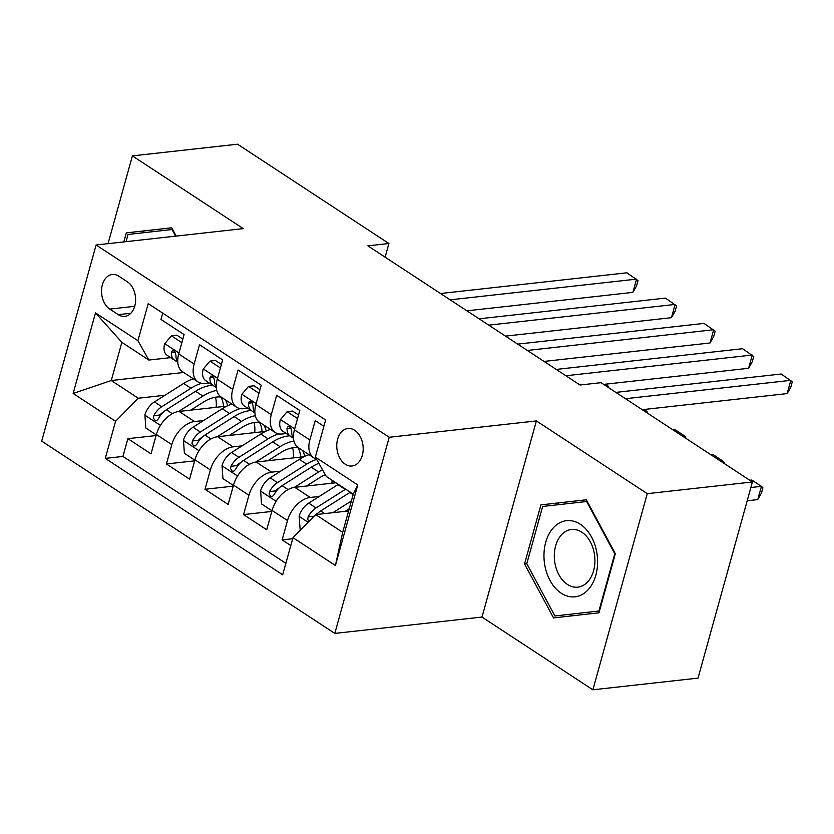 <?xml version="1.0" encoding="UTF-8"?>
<svg xmlns="http://www.w3.org/2000/svg" width="834" height="834" viewBox="0 0 834 834"><rect width="100%" height="100%" fill="white"/><g stroke="black" fill="none" stroke-linecap="round" stroke-linejoin="round"><path stroke-width="1.25" d="M354.679 430.292A18.859 13.125 -96.3 0 0 347.893 428.509A18.859 13.125 -96.3 0 0 336.832 443.813A18.859 13.125 -96.3 0 0 345.266 464.215A18.859 13.125 -96.3 0 0 352.052 465.998A18.859 13.125 -96.3 0 0 363.113 450.694A18.859 13.125 -96.3 0 0 354.679 430.292M592.88 689.801L647.267 493.665L536.387 420.92L482 617.056L592.88 689.801L698.016 678.115L752.404 481.979L601.033 382.67L580.005 385.006L367.877 245.853L388.905 243.507L237.534 144.199L132.398 155.885L108.055 243.653M482 617.056L334.809 633.413L41.7 441.123L96.098 244.987L389.207 437.277L334.809 633.413M323.873 426.289L315.221 420.617L309.852 439.966L294.423 429.844A23.571 14.668 123.3 0 0 298.322 447.681L313.74 457.803A23.571 14.668 -56.7 0 1 309.852 439.966M294.423 429.844L299.792 410.495L276.648 395.316L271.29 414.665L255.861 404.542A23.571 14.668 123.3 0 0 259.749 422.379L275.178 432.502A23.571 14.668 -56.7 0 1 271.29 414.665M255.861 404.542L261.219 385.193L238.086 370.015L232.717 389.363L217.288 379.241A23.571 14.668 123.3 0 0 221.187 397.078L236.606 407.201A23.571 14.668 -56.7 0 1 232.717 389.363M217.288 379.241L222.657 359.892L199.514 344.713L194.145 364.062A23.571 14.668 123.3 0 0 198.044 381.899A23.571 14.668 123.3 0 0 205.091 383.39L209.209 382.931M226.879 406.127L179.081 411.433A23.571 14.668 123.3 0 0 156.375 434.514L151.017 453.863L127.873 438.674L156.094 435.546M203.538 420.555L194.51 421.556A23.571 14.668 123.3 0 0 171.804 444.637L166.435 463.975L194.656 460.848M166.435 463.975L189.579 479.164L194.947 459.815A23.571 14.668 123.3 0 1 217.643 436.735L265.441 431.428M304.014 456.73L256.215 462.036A23.571 14.668 123.3 0 0 233.51 485.117L228.151 504.466L205.008 489.277L233.228 486.149M335.925 482.771L294.777 487.337A23.571 14.668 123.3 0 0 272.082 510.418L266.713 529.767L243.57 514.588L271.79 511.451M275.178 432.502A23.571 14.668 -56.7 0 0 282.226 433.993L286.343 433.534M236.606 407.201A23.571 14.668 -56.7 0 0 243.653 408.691L247.771 408.233M109.765 309.091L118.251 314.658A18.265 12.708 -96.3 0 0 124.829 316.378A18.265 12.708 -96.3 0 0 135.535 301.554A18.265 12.708 -96.3 0 0 127.362 281.788L118.887 276.231A18.265 12.708 -96.3 0 0 112.309 274.501A18.265 12.708 -96.3 0 0 101.602 289.325A18.265 12.708 -96.3 0 0 109.765 309.091L134.691 306.318M348.612 510.95L315.69 514.609L342.68 532.321L353.272 494.155L326.271 476.443L315.335 457.105L325.625 420.002L148.212 303.607L137.923 340.72L148.859 360.048L170.636 357.63M315.335 457.105L357.755 484.94L335.414 565.515L292.984 537.68L282.695 574.782L105.282 458.398L115.572 421.295L73.152 393.46L95.493 312.886L137.923 340.72M319.245 496.459L310.206 497.46L294.777 487.337M280.672 471.158L271.644 472.159L256.215 462.036M242.11 445.856L233.072 446.857L217.643 436.735M127.873 438.674L122.942 456.438L285.874 563.325M310.206 497.46A23.571 14.668 -56.7 0 0 287.511 520.541L282.142 539.89L290.795 545.561M243.57 514.588L248.939 495.24A23.571 14.668 -56.7 0 1 271.644 472.159M205.008 489.277L210.377 469.938A23.571 14.668 -56.7 0 1 233.072 446.857M162.693 313.115L160.952 319.412L184.085 334.59L178.726 353.939A23.571 14.668 123.3 0 0 182.615 371.776L198.044 381.899M148.859 360.048L121.868 342.347L111.276 380.512L138.277 398.225L115.572 421.295M183.668 372.464L111.276 380.512L73.152 393.46M164.976 395.253L138.277 398.225M647.267 493.665L752.404 481.979M536.387 420.92L389.207 437.277M96.098 244.987L243.278 228.631L132.398 155.885M385.12 257.164L388.905 243.507M122.942 456.438L105.282 458.398M282.142 539.89L292.703 538.712M292.984 537.68L315.69 514.609M316.399 458.992A23.571 14.668 -56.7 0 1 313.74 457.803M121.868 342.347L95.493 312.886M357.755 484.94L353.272 494.155M335.414 565.515L342.68 532.321M176.193 236.085L171.721 227.776L126.309 232.894L123.818 241.902M615.346 553.724L586.323 499.774L540.912 504.893L524.534 563.961L553.557 617.911L598.968 612.792L615.346 553.724L614.773 553.786L598.906 611.02L554.912 615.972L526.786 563.701L524.534 563.961M171.731 227.807L143.969 230.935L143.469 232.738M143.969 230.935L126.309 232.894M586.333 499.795L558.571 502.923L558.071 504.737M570.32 614.262L571.207 615.919M558.571 502.923L540.912 504.893M181.854 342.649L171.397 335.789L164.6 343.858A15.617 9.716 123.3 0 0 167.248 355.409A15.617 9.716 123.3 0 0 167.332 355.461L174.504 360.163M182.834 339.094L176.86 335.174L171.397 335.789M466.925 310.821L632.881 292.38L636.561 279.129L450.183 299.833M632.881 292.38L636.561 285.895L638.031 280.599L626.918 272.801L440.54 293.516M177.757 361.925A15.617 9.716 -56.7 0 1 175.974 355.618L175.192 352.271L173.806 350.833L172.252 350.812L171.345 352.584A15.617 9.716 123.3 0 0 174.577 360.215A15.617 9.716 123.3 0 0 174.66 360.267L177.778 362.248M190.767 410.14L203.663 401.967A37.415 23.279 -56.7 0 1 221.135 397.047M178.57 411.506L202.912 396.087A45.078 28.054 -56.7 0 1 216.788 390.416M156.271 434.879L145.814 428.019L144.897 414.894A15.617 9.716 -56.7 0 1 154.446 401.925L183.636 383.432A45.078 28.054 -56.7 0 1 193.332 378.803M215.506 397.203A37.415 23.279 -56.7 0 1 216.173 407.315M201.661 383.306A45.078 28.054 123.3 0 0 190.955 388.237L161.775 406.731A15.617 9.716 123.3 0 0 153.852 415.666L153.425 418.022L155.041 420.555L156.75 420.555L158.481 418.699A15.617 9.716 -56.7 0 1 166.404 409.765L195.583 391.271A45.078 28.054 -56.7 0 1 212.701 385.225M227.63 405.772A37.415 23.279 123.3 0 0 225.368 399.82M220.874 397.015A37.415 23.279 -56.7 0 1 223.554 406.492M153.852 415.666L159.899 414.988A7.954 4.952 -56.7 0 1 162.526 412.611L163.6 411.933M605.14 385.371L607.152 385.141L605.661 384.161M606.798 386.455L607.152 385.141L608.632 386.611L608.382 387.497M126.07 241.651L128.05 234.479L172.054 229.517L175.62 236.147M172.628 229.454L172.054 229.517M553.849 527.276A38.301 26.657 -96.3 0 0 549.971 580.36A38.301 26.657 -96.3 0 0 587.709 590.211A38.301 26.657 -96.3 0 0 591.587 537.127A38.301 26.657 -96.3 0 0 553.849 527.276M561.793 534.49A29.002 20.183 -96.3 0 0 556.069 567.944A29.002 20.183 -96.3 0 0 577.816 587.136A29.002 20.183 -96.3 0 0 587.428 582.142A29.002 20.183 -96.3 0 0 593.151 548.689A29.002 20.183 -96.3 0 0 571.405 529.496A29.002 20.183 -96.3 0 0 561.793 534.49M598.906 611.02L554.912 615.972M526.786 563.701L542.653 506.467L586.646 501.515L614.773 553.786M587.219 501.453L586.646 501.515M220.426 367.95L209.959 361.091L203.173 369.16A15.617 9.716 123.3 0 0 205.821 380.711A15.617 9.716 123.3 0 0 205.894 380.763L213.066 385.464M221.406 364.395L215.433 360.476L209.959 361.091M505.487 336.123L671.453 317.681L675.123 304.431L488.745 325.135M671.453 317.681L675.123 311.197L676.593 305.901L665.48 298.103L479.102 318.817M216.319 387.226A15.617 9.716 -56.7 0 1 214.536 380.919L213.754 377.573L212.368 376.134L210.825 376.113L209.907 377.885A15.617 9.716 123.3 0 0 213.15 385.517A15.617 9.716 123.3 0 0 213.223 385.569L216.34 387.549M258.988 393.252L248.532 386.392L241.735 394.461A15.617 9.716 123.3 0 0 244.383 406.012A15.617 9.716 123.3 0 0 244.466 406.064L251.639 410.766M259.968 389.697L253.995 385.777L248.532 386.392M544.06 361.424L710.015 342.983L713.696 329.732L527.317 350.447M710.015 342.983L713.696 336.498L715.165 331.202L704.052 323.404L517.674 344.119M254.891 412.528A15.617 9.716 -56.7 0 1 253.109 406.221L252.327 402.874L250.94 401.435L249.387 401.415L248.48 403.187A15.617 9.716 123.3 0 0 251.712 410.818A15.617 9.716 123.3 0 0 251.795 410.87L254.912 412.851M297.561 418.553L287.094 411.694L280.307 419.763A15.617 9.716 123.3 0 0 282.955 431.314A15.617 9.716 123.3 0 0 283.028 431.366L290.201 436.067M298.541 414.998L292.567 411.079L287.094 411.694M603.649 384.391L748.588 368.284L752.258 355.034L565.879 375.748M748.588 368.284L752.258 361.8L753.727 356.504L742.614 348.706L556.236 369.42M293.453 437.829A15.617 9.716 -56.7 0 1 291.671 431.522L290.889 428.176L289.502 426.737L287.959 426.716L287.042 428.488A15.617 9.716 123.3 0 0 290.284 436.119A15.617 9.716 123.3 0 0 290.357 436.172L293.474 438.152M642.211 409.692L787.15 393.585L790.83 380.335L625.479 398.704M787.15 393.585L790.83 387.101L792.3 381.805L781.187 374.007L615.836 392.387M229.329 435.442L242.235 427.269A37.415 23.279 -56.7 0 1 259.697 422.348M217.142 436.808L241.485 421.389A45.078 28.054 -56.7 0 1 255.35 415.718M194.843 460.18L184.387 453.321L183.47 440.196A15.617 9.716 -56.7 0 1 193.008 427.227L222.198 408.733A45.078 28.054 -56.7 0 1 231.894 404.104M254.068 422.504A37.415 23.279 -56.7 0 1 254.745 432.617M240.234 408.608A45.078 28.054 123.3 0 0 229.527 413.539L200.337 432.033A15.617 9.716 123.3 0 0 192.414 440.967L191.997 443.323L193.613 445.856L195.312 445.856L197.043 444.001A15.617 9.716 -56.7 0 1 204.966 435.067L234.156 416.583A45.078 28.054 -56.7 0 1 251.274 410.526M266.202 431.074A37.415 23.279 123.3 0 0 263.94 425.121M259.437 422.317A37.415 23.279 -56.7 0 1 262.126 431.793M192.414 440.967L198.471 440.289A7.954 4.952 -56.7 0 1 201.088 437.913L202.162 437.235M643.712 410.672L645.724 410.443L644.234 409.463M645.36 411.756L645.724 410.443L647.194 411.913L646.955 412.799M267.902 460.743L280.797 452.57A37.415 23.279 -56.7 0 1 298.27 447.649M255.704 462.109L280.047 446.69A45.078 28.054 -56.7 0 1 293.922 441.019M233.405 485.482L222.949 478.622L222.032 465.497A15.617 9.716 -56.7 0 1 231.581 452.528L260.771 434.034A45.078 28.054 -56.7 0 1 270.466 429.406M292.64 447.806A37.415 23.279 -56.7 0 1 293.307 457.918M278.796 433.909A45.078 28.054 123.3 0 0 268.089 438.84L238.91 457.334A15.617 9.716 123.3 0 0 230.987 466.269L230.559 468.625L232.175 471.158L233.885 471.158L235.615 469.302A15.617 9.716 -56.7 0 1 243.538 460.368L272.718 441.884A45.078 28.054 -56.7 0 1 289.836 435.828M304.764 456.375A37.415 23.279 123.3 0 0 302.502 450.423M298.009 447.618A37.415 23.279 -56.7 0 1 300.688 457.095M230.987 466.269L237.033 465.591A7.954 4.952 -56.7 0 1 239.66 463.214L240.734 462.536M682.275 435.974L684.297 435.744L674.654 429.427L672.631 429.646M683.932 437.058L684.297 435.744L685.767 437.214L685.517 438.1M306.464 486.045L319.37 477.872A37.415 23.279 -56.7 0 1 325.333 474.786M294.277 487.41L318.619 471.992A45.078 28.054 -56.7 0 1 322.497 469.771M271.978 510.783L261.522 503.924L260.604 490.799A15.617 9.716 -56.7 0 1 270.143 477.83L299.333 459.336A45.078 28.054 -56.7 0 1 309.028 454.707M332.026 480.217A37.415 23.279 -56.7 0 1 331.88 483.22M316.639 459.43A45.078 28.054 123.3 0 0 306.662 464.142L277.472 482.636A15.617 9.716 123.3 0 0 269.549 491.57L269.132 493.926L270.748 496.459L272.447 496.459L274.178 494.604A15.617 9.716 -56.7 0 1 282.101 485.669L311.291 467.186A45.078 28.054 -56.7 0 1 318.849 463.318M269.549 491.57L275.606 490.892A7.954 4.952 -56.7 0 1 278.222 488.516L279.296 487.838M720.847 461.275L722.859 461.046L713.216 454.728L711.204 454.947M722.494 462.359L722.859 461.046L724.329 462.516L724.089 463.402M345.036 511.346L349.238 508.677M332.86 512.702L351.375 500.973M300.824 529.715L300.084 529.225L299.166 516.1A15.617 9.716 -56.7 0 1 308.716 503.131L337.906 484.637A45.078 28.054 -56.7 0 1 338.343 484.366M747.191 500.775L757.752 499.608L761.432 486.347L751.788 480.03L749.766 480.248M316.493 514.515A15.617 9.716 -56.7 0 1 320.673 510.971L349.853 492.487A45.078 28.054 -56.7 0 1 350.301 492.206M345.672 489.172A45.078 28.054 123.3 0 0 345.234 489.443L316.044 507.937A15.617 9.716 123.3 0 0 308.121 516.871L307.704 519.228L308.903 521.5M315.721 514.599A7.954 4.952 -56.7 0 1 316.795 513.817L317.869 513.139M314.449 515.871A7.954 4.952 -56.7 0 1 315.492 514.807M750.871 487.525L761.432 486.347L762.901 487.817L761.432 493.123L757.752 499.608M194.51 421.556L179.081 411.433M171.804 444.637L156.375 434.514M287.511 520.541L272.082 510.418M248.939 495.24L233.51 485.117M210.377 469.938L194.947 459.815M194.145 364.062L178.726 353.939M130.865 313.261L118.251 314.658M178.987 352.98L164.767 343.66M175.13 352.167L171.345 352.584M144.918 415.217L160.43 425.392M195.583 391.271L202.912 396.087M183.636 383.432L190.955 388.237M166.404 409.765L172.367 413.674M154.446 401.925L161.775 406.731M217.559 378.282L203.34 368.962M213.692 377.468L209.907 377.885M256.121 403.583L241.902 394.263M252.264 402.77L248.48 403.187M294.694 428.884L280.474 419.565M290.826 428.071L287.042 428.488M183.49 440.519L198.992 450.694M234.156 416.583L241.485 421.389M222.198 408.733L229.527 413.539M204.966 435.067L210.929 438.976M193.008 427.227L200.337 432.033M222.053 465.82L237.565 475.995M272.718 441.884L280.047 446.69M260.771 434.034L268.089 438.84M243.538 460.368L249.502 464.277M231.581 452.528L238.91 457.334M260.625 491.122L276.127 501.297M311.291 467.186L318.619 471.992M299.333 459.336L306.662 464.142M282.101 485.669L288.064 489.579M270.143 477.83L277.472 482.636M299.187 516.423L308.132 522.293M349.853 492.487L353.136 494.635M337.906 484.637L345.234 489.443M320.673 510.971L324.687 513.608M308.716 503.131L316.044 507.937M314.116 516.204L308.121 516.871M167.248 355.409L174.577 360.215M205.821 380.711L213.15 385.517M244.383 406.012L251.712 410.818M282.955 431.314L290.284 436.119"/></g></svg>
